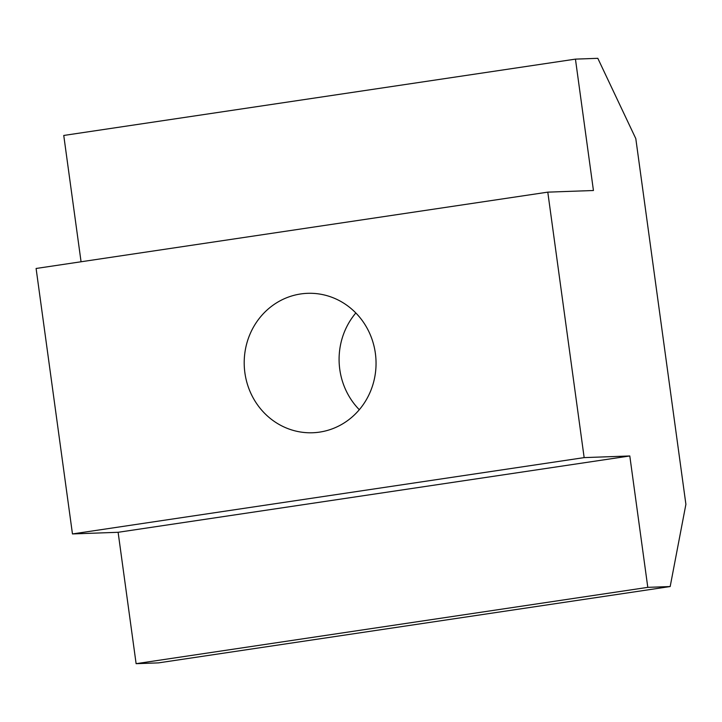 <?xml version="1.0" encoding="UTF-8"?>
<svg xmlns="http://www.w3.org/2000/svg" width="722" height="722" viewBox="0 0 722 722"><rect width="100%" height="100%" fill="white"/><g stroke="black" fill="none" stroke-linecap="round" stroke-linejoin="round"><path stroke-width="1.08" d="M375.368 353.311A69.763 65.919 87.9 0 1 312.626 432.758A69.763 65.919 87.9 0 1 244.884 372.778A69.763 65.919 87.9 0 1 307.617 293.322A69.763 65.919 87.9 0 1 375.368 353.311M355.829 312.969A69.763 65.919 -92.1 0 0 339.773 369.366A69.763 65.919 -92.1 0 0 359.303 409.708M81.063 261.761L63.753 135.456L575.443 59.123L597.816 58.32L635.802 138.624L685.9 504.317L670.178 586.544L158.488 662.877L136.115 663.68L118.119 532.294L72.462 533.937L584.152 457.613L629.801 455.97L647.796 587.356L670.178 586.544M575.443 59.123L593.439 190.509L547.79 192.142L36.1 268.476L72.462 533.937M547.79 192.142L584.152 457.613M647.796 587.356L136.115 663.68M629.801 455.97L118.119 532.294"/></g></svg>

